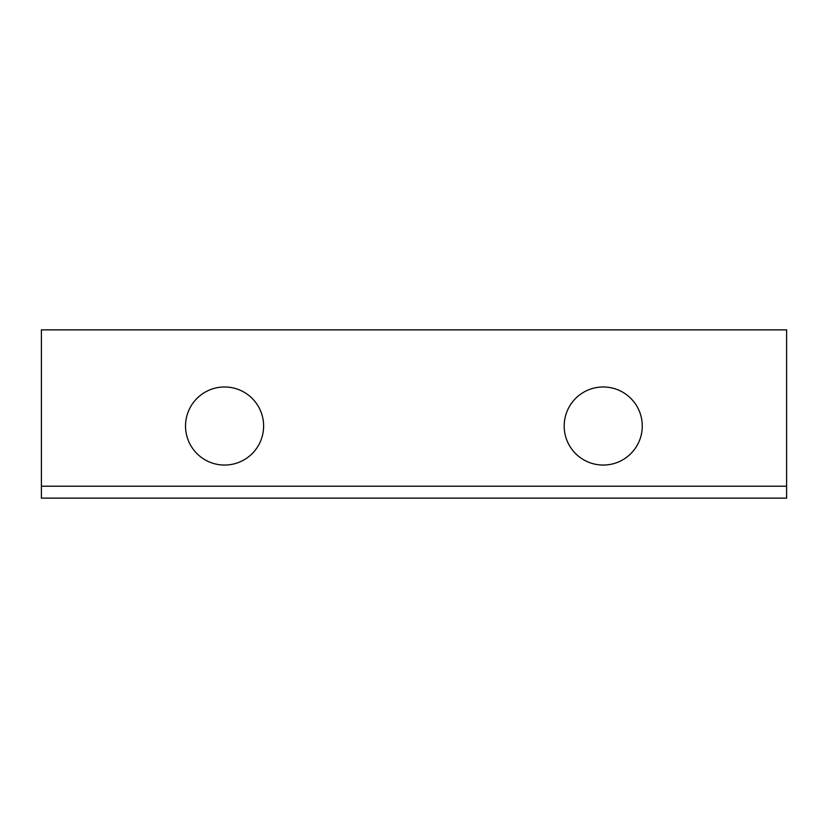 <?xml version="1.0" encoding="UTF-8"?>
<svg xmlns="http://www.w3.org/2000/svg" width="828" height="828" viewBox="0 0 828 828"><rect width="100%" height="100%" fill="white"/><g stroke="black" fill="none" stroke-linecap="round" stroke-linejoin="round"><path stroke-width="0.62" stroke-dasharray="4.14 3.1" d="M41.4 329.865L41.4 498.135L786.6 498.135L786.6 329.865L41.4 329.865L41.4 498.135L786.6 498.135L786.6 329.865L41.4 329.865M263.614 426.016A39.04 39.04 0 0 1 224.574 465.057A39.04 39.04 0 0 1 185.534 426.016A39.04 39.04 0 0 1 224.574 386.976A39.04 39.04 0 0 1 263.614 426.016A39.04 39.04 0 0 1 224.574 465.057A39.04 39.04 0 0 1 185.534 426.016A39.04 39.04 0 0 1 224.574 386.976A39.04 39.04 0 0 1 263.614 426.016M642.269 426.016A39.04 39.04 0 0 1 603.229 465.057A39.04 39.04 0 0 1 564.189 426.016A39.04 39.04 0 0 1 603.229 386.976A39.04 39.04 0 0 1 642.269 426.016A39.04 39.04 0 0 1 603.229 465.057A39.04 39.04 0 0 1 564.189 426.016A39.04 39.04 0 0 1 603.229 386.976A39.04 39.04 0 0 1 642.269 426.016"/><path stroke-width="1.24" d="M185.534 426.016A39.04 39.04 0 0 0 224.574 465.057A39.04 39.04 0 0 0 263.614 426.016A39.04 39.04 0 0 0 224.574 386.976A39.04 39.04 0 0 0 185.534 426.016A39.04 39.04 0 0 1 224.574 386.976A39.04 39.04 0 0 1 263.614 426.016A39.04 39.04 0 0 1 224.574 465.057A39.04 39.04 0 0 1 185.534 426.016M41.4 329.865L41.4 486.212L786.6 486.212L786.6 329.865L41.4 329.865L786.6 329.865L786.6 498.135L41.4 498.135L41.4 329.865M642.269 426.016A39.04 39.04 0 0 1 603.229 465.057A39.04 39.04 0 0 1 564.189 426.016A39.04 39.04 0 0 1 603.229 386.976A39.04 39.04 0 0 1 642.269 426.016A39.04 39.04 0 0 0 603.229 386.976A39.04 39.04 0 0 0 564.189 426.016A39.04 39.04 0 0 0 603.229 465.057A39.04 39.04 0 0 0 642.269 426.016M41.4 486.212L786.6 486.212L786.6 498.135L41.4 498.135L41.4 486.212"/></g></svg>
